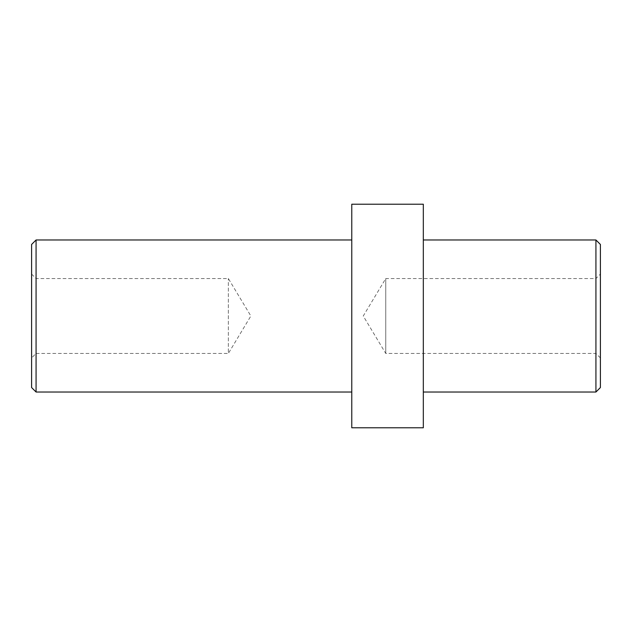 <?xml version="1.0" encoding="UTF-8"?>
<svg xmlns="http://www.w3.org/2000/svg" width="632" height="632" viewBox="0 0 632 632"><rect width="100%" height="100%" fill="white"/><g stroke="black" fill="none" stroke-linecap="round" stroke-linejoin="round"><path stroke-width="0.47" stroke-dasharray="3.16 2.37" d="M600.4 357.925L595.929 353.454L385.757 353.454L363.25 316L385.757 278.546L385.757 353.454L385.757 278.546L595.929 278.546L595.929 353.454L595.929 278.546L600.4 274.075L600.4 357.925L600.4 274.075M600.4 244.45L600.4 387.55M595.929 392.022L595.929 239.978M423.322 392.022L423.322 239.978L423.322 392.022M31.6 274.075L36.071 278.546L228.357 278.546L250.857 316L228.357 353.454L228.357 278.546L228.357 353.454L36.071 353.454L36.071 278.546L36.071 353.454L31.6 357.925L31.6 274.075L31.6 357.925M31.6 387.55L31.6 244.45M36.071 239.978L36.071 392.022M351.771 392.022L351.771 239.978L351.771 392.022M423.322 204.207L423.322 427.793M351.771 204.207L351.771 427.793"/><path stroke-width="0.95" d="M595.929 392.022L600.4 387.55L600.4 244.45L595.929 239.978L595.929 392.022L423.322 392.022M31.6 244.45L31.6 387.55L36.071 392.022L36.071 239.978L31.6 244.45M351.771 392.022L36.071 392.022M423.322 427.793L423.322 204.207L351.771 204.207L351.771 427.793L423.322 427.793M595.929 239.978L423.322 239.978M351.771 239.978L36.071 239.978"/></g></svg>
